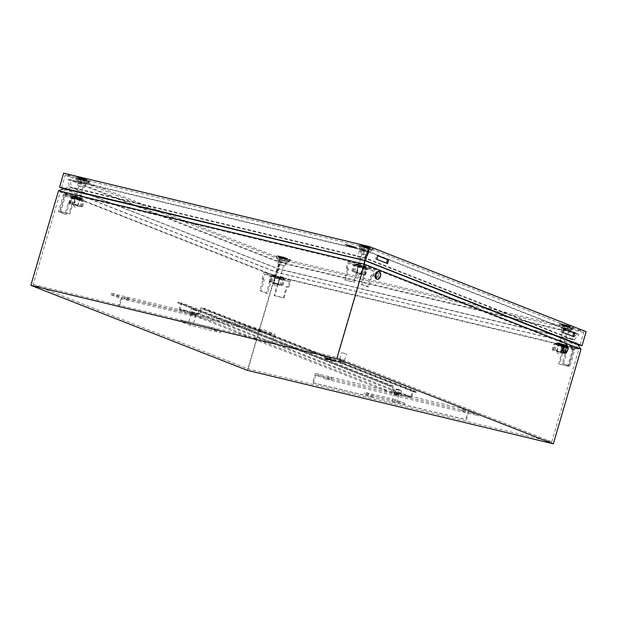 <?xml version="1.0" encoding="UTF-8"?>
<svg xmlns="http://www.w3.org/2000/svg" width="617" height="617" viewBox="0 0 617 617"><rect width="100%" height="100%" fill="white"/><g stroke="black" fill="none" stroke-linecap="round" stroke-linejoin="round"><path stroke-width="0.46" stroke-dasharray="3.08 2.31" d="M561.794 350.132A1.99 1.18 -76.5 0 1 561.208 347.926A1.99 1.18 -76.5 0 1 562.743 346.268A1.99 1.18 -76.5 0 1 562.905 346.314A1.99 1.18 -76.5 0 1 563.46 348.636A1.99 1.18 -76.5 0 1 561.809 350.14A1.99 1.18 -76.5 0 1 561.794 350.132M564.2 350.996A2.267 1.342 -76.5 0 1 563.537 348.489A2.267 1.342 -76.5 0 1 565.28 346.6A2.267 1.342 -76.5 0 1 565.473 346.646A2.267 1.342 -76.5 0 1 566.097 349.291A2.267 1.342 -76.5 0 1 564.223 351.004A2.267 1.342 -76.5 0 1 564.2 350.996L561.809 350.14M565.928 345.08A3.903 2.314 -76.5 0 1 567.085 349.361A3.903 2.314 -76.5 0 1 564.115 352.646M361.516 267.608L358.408 266.59L361.516 267.608M359.819 273.408L356.711 272.382L359.819 273.408M355.677 264.462L355.816 263.999L357.659 264.554L357.112 266.428L358.076 266.104L358.485 264.701L357.096 264.284L357.235 263.814L359.079 264.377L358.539 266.243L356.649 266.289L357.058 264.886L358.485 264.701L357.058 264.886L355.677 264.462L357.096 264.284M357.112 266.428L358.539 266.243M355.13 265.202L353.433 265.426L354.297 265.765L364.4 268.827L367.323 268.904L355.13 265.202L353.433 271.002L351.736 271.218L362.703 274.627L365.626 274.704L353.433 271.002M362.472 268.056L363.02 266.182L364.863 266.745L364.724 267.207L363.344 266.791L362.935 268.194L363.891 267.871L364.439 265.996L366.29 266.559L366.151 267.03L364.763 266.606L364.354 268.009L363.891 267.871M362.935 268.194L364.354 268.009L358.076 266.104L358.485 264.701L364.763 266.606L363.344 266.791L364.763 266.606L364.354 268.009L362.935 268.194L362.966 266.675L362.935 268.194M351.736 271.218L353.433 265.426M352.6 271.565L354.297 265.765M362.703 274.627L364.4 268.827M363.93 274.92L365.626 269.12M365.626 274.704L367.323 268.904M364.763 274.357L366.452 268.565M354.659 271.295L356.348 265.503M363.02 266.182L364.439 265.996M364.863 266.745L366.29 266.559M364.724 267.207L366.151 267.03M355.816 263.999L357.235 263.814M357.659 264.554L359.079 264.377M374.48 276.586A1.99 1.18 -76.5 0 1 373.894 274.388A1.99 1.18 -76.5 0 1 375.429 272.729A1.99 1.18 -76.5 0 1 375.599 272.768A1.99 1.18 -76.5 0 1 376.146 275.097A1.99 1.18 -76.5 0 1 374.504 276.593A1.99 1.18 -76.5 0 1 374.48 276.586M376.887 277.449A2.267 1.342 -76.5 0 1 376.223 274.943A2.267 1.342 -76.5 0 1 377.966 273.053A2.267 1.342 -76.5 0 1 378.159 273.1A2.267 1.342 -76.5 0 1 378.792 275.753A2.267 1.342 -76.5 0 1 376.91 277.457A2.267 1.342 -76.5 0 1 376.887 277.449M378.622 271.534A3.903 2.314 -76.5 0 1 379.771 275.814A3.903 2.314 -76.5 0 1 376.802 279.1M462.534 409.318L465.642 410.344L462.534 409.318M464.4 411.616L461.292 410.59L464.4 411.616M395.613 393.245L398.713 394.271L395.613 393.245M397.471 395.543L394.371 394.518L397.471 395.543M328.684 377.18L331.784 378.198L328.684 377.18M330.55 379.47L327.442 378.452L330.55 379.47M125.675 297.471L128.776 298.489L125.675 297.471M127.534 299.762L124.433 298.744L127.534 299.762M192.597 313.536L195.705 314.562L192.597 313.536M194.463 315.835L191.363 314.809L194.463 315.835M259.526 329.609L262.634 330.635L259.526 329.609M261.392 331.907L258.284 330.882L261.392 331.907M378.144 273.169A2.198 1.303 103.5 0 0 378.036 273.138A2.198 1.303 103.5 0 0 376.285 274.881A2.198 1.303 103.5 0 0 376.91 277.38A2.198 1.303 103.5 0 0 377.01 277.411A2.198 1.303 103.5 0 0 378.769 275.668A2.198 1.303 103.5 0 0 378.144 273.169M376.995 272.899A2.198 1.303 103.5 0 0 376.894 272.861A2.198 1.303 103.5 0 0 375.136 274.611A2.198 1.303 103.5 0 0 375.761 277.102A2.198 1.303 103.5 0 0 375.869 277.133A2.198 1.303 103.5 0 0 377.619 275.39A2.198 1.303 103.5 0 0 376.995 272.899M565.45 346.715A2.198 1.303 103.5 0 0 565.349 346.685A2.198 1.303 103.5 0 0 563.591 348.428A2.198 1.303 103.5 0 0 564.223 350.919A2.198 1.303 103.5 0 0 564.324 350.957A2.198 1.303 103.5 0 0 566.074 349.214A2.198 1.303 103.5 0 0 565.45 346.715M564.3 346.438A2.198 1.303 103.5 0 0 564.2 346.407A2.198 1.303 103.5 0 0 562.449 348.15A2.198 1.303 103.5 0 0 563.074 350.649A2.198 1.303 103.5 0 0 563.174 350.68A2.198 1.303 103.5 0 0 564.933 348.937A2.198 1.303 103.5 0 0 564.3 346.438M326.671 358.315A5.854 0.386 16.3 0 1 332.548 359.996A5.854 0.386 16.3 0 1 335.54 361.23A5.854 0.386 16.3 0 1 333.165 360.86A5.854 0.386 16.3 0 1 327.28 359.179A5.854 0.386 16.3 0 1 324.295 357.945A5.854 0.386 16.3 0 1 326.671 358.315M326.64 358.408A5.854 0.386 16.3 0 1 332.517 360.089A5.854 0.386 16.3 0 1 335.509 361.323A5.854 0.386 16.3 0 1 333.134 360.953A5.854 0.386 16.3 0 1 327.257 359.271A5.854 0.386 16.3 0 1 324.264 358.037A5.854 0.386 16.3 0 1 326.64 358.408M332.864 360.852L324.735 358.176L332.301 360.058L335.039 361.184L332.864 360.852M332.895 360.752L324.766 358.076L332.324 359.958L335.07 361.092L332.895 360.752M326.393 358.207A6.347 0.424 -163.7 0 0 323.825 357.806A6.347 0.424 -163.7 0 0 327.064 359.14A6.347 0.424 -163.7 0 0 333.435 360.968A6.347 0.424 -163.7 0 0 336.003 361.369A6.347 0.424 -163.7 0 0 332.764 360.027A6.347 0.424 -163.7 0 0 326.393 358.207M333.381 361.153A6.347 0.424 16.3 0 1 327.01 359.333A6.347 0.424 16.3 0 1 323.771 357.991A6.347 0.424 16.3 0 1 326.339 358.392A6.347 0.424 16.3 0 1 332.71 360.22A6.347 0.424 16.3 0 1 335.949 361.554A6.347 0.424 16.3 0 1 333.381 361.153M343.507 360.259L339.813 359.04L343.507 360.259M345.42 353.711L341.725 352.492L345.42 353.711M342.72 362.032L339.689 361.03L342.72 362.032M343.26 360.158L340.237 359.163L343.26 360.158M343.091 363.22L338.286 361.639L343.091 363.22M343.368 362.287L338.563 360.706L343.368 362.287M70.477 203.633L69.397 203.209L66.112 214.423L59.618 211.878L64.399 195.512L71.981 198.489L70.477 203.633L68.248 202.931L64.97 214.153L58.468 211.6L63.667 193.838L71.24 196.815L81.953 199.384L72.343 196.391L73.423 196.252L83.403 199.198L75.822 196.221L65.117 193.645L63.667 193.838M69.328 203.355L71.24 196.815M33.218 284.537L336.874 357.451L551.799 441.841L248.142 368.92L33.218 284.537L60.304 191.918L275.221 276.3L578.877 349.222L363.961 264.832L60.304 191.918L71.433 187.699L70.099 179.593L68.109 179.493L69.297 186.681L64.5 188.501M248.142 368.92L275.221 276.3L278.815 269.128L280.303 262.132L278.537 268.835L275.051 275.791L580.998 349.261M263.204 279.3L264.284 279.725L261.006 290.946L267.5 293.499L272.282 277.133L264.708 274.164L263.204 279.3L262.055 279.031L263.135 279.455L259.857 290.669L266.351 293.222L271.549 275.46L263.968 272.483L274.681 275.051L275.907 275.537L274.102 275.606L280.388 277.511L283.164 277.627L290.746 280.604L271.549 275.46M262.055 279.031L263.968 272.483M278.815 279.115L289.52 281.691L288.016 286.828L286.489 286.465L283.211 297.679L274.033 295.474L278.815 279.115L279.624 279.439L272.282 277.133M264.708 274.164L274.264 276.455L275.498 276.94L273.693 277.01L279.979 278.915L282.756 279.031L289.52 281.691M288.016 286.828L288.833 287.152L287.298 286.782L284.021 298.003L274.843 295.798L280.033 278.036M288.833 287.152L290.746 280.604M325.807 379.069L315.788 375.136L313.467 383.08L312.649 382.764L315.387 373.416L326.216 377.666L325.807 379.069L478.777 415.804L468.766 411.871L466.444 419.815L465.627 419.498L468.365 410.151L479.193 414.4L478.777 415.804M326.216 377.666L479.193 414.4M551.799 441.841L578.877 349.222L571.836 339.489L364.446 258.06L71.433 187.699L278.815 269.128L571.836 339.489L577.304 333.45L367.092 250.911L70.099 179.593L280.303 262.132L577.304 333.45L579.024 334.468L367.277 251.327L68.109 179.493L279.856 262.626L579.024 334.468L574.172 339.828L364.925 257.675L69.297 186.681L278.537 268.835L574.172 339.828L577.134 343.924M560.321 352.214L561.848 352.585L558.57 363.806L567.748 366.004L572.53 349.646L561.825 347.078L560.321 352.214L562.658 352.901L559.38 364.123L568.558 366.328L573.756 348.566L575.206 348.374L567.625 345.397L556.92 342.828L566.522 345.821L565.45 345.96L555.462 343.013L563.043 345.99L573.756 348.566M561.131 352.538L563.043 345.99M572.53 349.646L574.797 349.777L575.206 348.374M573.648 349.5L566.067 346.53L564.563 351.667L565.65 352.091L562.365 363.313L568.866 365.866L573.648 349.5L574.797 349.777L570.008 366.136L563.514 363.59L566.799 352.369L565.712 351.945L567.625 345.397M566.067 346.53L556.511 344.232L566.113 347.224L565.041 347.363L555.053 344.417L561.825 347.078M347.024 268.472L348.551 268.835L345.273 280.056L354.451 282.262L359.233 265.896L348.528 263.328L347.024 268.472L346.214 268.148L347.741 268.518L344.463 279.74L353.641 281.938L358.832 264.176L374.897 269.729L362.966 266.675M346.214 268.148L348.127 261.608L358.832 264.176M111.291 293.283L122.12 297.533L119.39 306.88L118.572 306.564L120.901 298.613L110.883 294.679L111.291 293.283L264.269 330.018L275.097 334.267L272.367 343.615L271.549 343.299L273.879 335.347L263.86 331.414L264.269 330.018M110.883 294.679L263.86 331.414M336.874 357.451L363.961 264.832L364.446 258.06L367.277 251.327L364.925 257.675L364.716 260.59M74.726 203.086L73.192 202.715L69.914 213.937L60.736 211.731L65.518 195.373L76.23 197.941L74.726 203.086L72.382 202.399L69.104 213.613L59.926 211.415L65.117 193.645M73.909 202.762L75.822 196.221M65.518 195.373L64.708 195.049L63.25 195.242L64.399 195.512M71.981 198.489L81.544 200.787L71.934 197.787L73.007 197.648L82.994 200.602L76.23 197.941M371.843 276L370.755 275.575L367.477 286.789L360.984 284.236L365.765 267.878L373.347 270.855L371.843 276L372.984 276.269L371.904 275.845L368.627 287.067L362.125 284.514L367.323 266.752M372.984 276.269L374.897 269.729M359.233 265.896L365.765 267.878M357.027 266.405L357.444 265.002L357.058 264.886L357.027 266.405L348.528 263.328M373.347 270.855L362.557 268.079M220.647 332.64L221.056 331.236L211.585 327.519L211.176 328.923L220.647 332.64L190.051 325.29L190.46 323.894L180.989 320.169L180.58 321.573L190.051 325.29M211.176 328.923L272.367 343.615M118.572 306.564L271.549 343.299M119.39 306.88L180.58 321.573M404.436 404.806L404.852 403.402L395.374 399.677L394.965 401.081L404.436 404.806L465.627 419.498M394.965 401.081L364.369 393.739L373.84 397.456L374.257 396.052L364.778 392.335L364.369 393.739M312.649 382.764L373.84 397.456M313.467 383.08L466.444 419.815M315.387 373.416L468.365 410.151M404.852 403.402L374.257 396.052M58.507 190.769L275.051 275.791L247.394 370.37M327.18 358.947L331.005 359.873M330.434 359.503L333.527 360.66M331.892 359.935L333.905 360.667M330.982 359.966L332.764 360.559M332.74 360.652L333.149 360.652M328.977 359.071L333.118 360.744M328.946 359.163L330.735 359.765M326.91 358.847L330.712 359.858M330.411 359.595L333.141 360.567M331.869 360.035L333.519 360.575M333.488 360.667L333.874 360.76M315.788 375.136L468.766 411.871M122.12 297.533L275.097 334.267M211.585 327.519L180.989 320.169M120.901 298.613L273.879 335.347M395.374 399.677L364.778 392.335M221.056 331.236L190.46 323.894M355.292 265.989L355.7 264.585L348.127 261.608M357.444 265.002L355.7 264.585M363.783 268.557L364.192 267.161M370.755 275.575L371.904 275.845M367.477 286.789L368.627 287.067M360.984 284.236L362.125 284.514M354.451 282.262L353.641 281.938M345.273 280.056L344.463 279.74M348.551 268.835L347.741 268.518M82.994 200.602L83.403 199.198M81.544 200.787L81.953 199.384M72.012 197.779L72.559 195.913L80.873 198.435L80.326 200.301L71.934 197.787L72.343 196.391L71.934 197.787L80.249 200.309L80.719 198.905M81.968 198.743L81.243 200.186L73.007 197.648L73.793 195.751L72.929 197.664L73.423 196.252L81.968 198.743L73.654 196.221M81.321 200.17L81.729 198.774L81.321 200.17M72.929 197.664L81.243 200.186L81.668 198.782M59.618 211.878L58.468 211.6M66.112 214.423L64.97 214.153M69.397 203.209L68.248 202.931M73.192 202.715L72.382 202.399M69.914 213.937L69.104 213.613M60.736 211.731L59.926 211.415M555.053 344.417L555.462 343.013M556.511 344.232L556.92 342.828M564.563 351.667L565.712 351.945M566.036 347.24L566.583 345.366L558.269 342.844L557.722 344.718L566.036 347.24L566.522 345.821L566.113 347.224L557.799 344.702L558.215 343.307L557.722 344.718L558.146 343.314M556.896 343.468L557.352 342.967L556.727 344.841L565.041 347.363L565.666 345.489L565.041 347.363L565.45 345.96L557.136 343.445L565.211 345.99M556.727 344.841L557.136 343.445L556.727 344.841M565.118 347.356L556.804 344.834L557.205 343.43M568.866 365.866L570.008 366.136M562.365 363.313L563.514 363.59M565.65 352.091L566.799 352.369M561.848 352.585L562.658 352.901M558.57 363.806L559.38 364.123M567.748 366.004L568.558 366.328M282.756 279.031L283.164 277.627M281.02 278.614L281.429 277.21M283.195 277.75L283.334 277.28L281.483 276.717L280.936 278.591L281.398 278.73L281.807 277.326L280.388 277.511L281.768 277.935L281.907 277.465L280.064 276.902L279.516 278.776L279.979 278.915L280.388 277.511L279.979 278.915L281.398 278.73L281.807 277.326L283.195 277.75L281.768 277.935M274.156 277.149L275.575 276.964L273.693 277.01L274.102 275.606L273.693 277.01L274.156 277.149L274.704 275.282L272.853 274.719L272.722 275.182L274.102 275.606L275.529 275.421L275.12 276.825L275.529 275.421L272.722 275.182M275.498 276.94L275.907 275.537M274.264 276.455L274.681 275.051M264.284 279.725L263.135 279.455M261.006 290.946L259.857 290.669M267.5 293.499L266.351 293.222M274.033 295.474L274.843 295.798M283.211 297.679L284.021 298.003M286.489 286.465L287.298 286.782M76.23 198.759L79.338 199.785L76.23 198.759M74.541 204.559L77.642 205.577L74.541 204.559M73.454 197.571L84.236 200.918L81.282 200.849L70.5 197.494L73.454 197.571L71.757 203.363L82.547 206.71L80.812 206.934L69.675 203.633L68.811 203.294L71.757 203.363M81.675 206.371L83.372 200.579M82.547 206.71L84.236 200.918M80.812 206.934L82.508 201.142M79.593 206.641L81.282 200.849M69.675 203.633L71.371 197.841M68.811 203.294L70.5 197.494M70.539 203.07L72.228 197.27M72.559 195.913L72.104 196.422L80.657 198.913L72.104 196.422M80.873 198.435L72.243 195.951M80.557 198.473L80.418 198.944M82.107 198.273L73.793 195.751M81.791 198.312L73.477 195.79M276.539 277.403L279.64 278.429L276.539 277.403M274.843 283.203L277.943 284.221L274.843 283.203M280.936 278.591L279.516 278.776M282.918 279.81L284.614 279.594L283.751 279.254L273.647 276.185L270.732 276.115L282.918 279.81L281.229 285.609L282.925 285.386L271.958 281.984L269.035 281.907L281.229 285.609M282.925 285.386L284.614 279.594M282.054 285.046L283.751 279.254M271.958 281.984L273.647 276.185M270.732 281.691L272.429 275.892M269.035 281.907L270.732 276.115M269.899 282.247L271.596 276.455M280.002 285.316L281.699 279.516M275.575 276.964L276.123 275.097L274.704 275.282M276.123 275.097L272.853 274.719M274.28 274.534L274.141 275.005M283.334 277.28L281.907 277.465M281.483 276.717L280.064 276.902M561.817 346.26L558.709 345.235L561.817 346.26M560.12 352.052L557.02 351.034L560.12 352.052M564.594 347.448L553.811 344.101L556.765 344.17L567.547 347.518L564.594 347.448L562.897 353.248L552.115 349.901L555.069 349.97L564.987 352.978L565.851 353.317L564.123 353.541L562.897 353.248M552.979 350.24L554.675 344.44M552.115 349.901L553.811 344.101M553.842 349.677L555.539 343.877M555.069 349.97L556.765 344.17M564.987 352.978L566.684 347.178M565.851 353.317L567.547 347.518M564.123 353.541L565.82 347.741M566.583 345.366L566.522 345.821L558.215 343.307L566.761 345.79M558.269 342.844L566.9 345.327M558.586 342.805L558.447 343.276M557.035 343.006L565.349 345.528M557.352 342.967L565.666 345.489M362.958 246.777L369.976 248.674L362.958 246.777M362.811 246.237L370.462 248.312L362.811 246.237M365.65 248.103L367.732 248.636L364.123 247.733L365.65 248.103L365.858 246.083L364.732 246.052L368.465 247.178L364.285 246.106L365.858 246.083L362.256 245.805M370.3 248.157L367.115 246.461L366.197 248.273M361.269 253.626L367.647 255.338L361.269 253.626M361.963 250.541L368.773 252.368L361.963 250.541M362.449 249.152L369.089 250.942L362.449 249.152M362.04 250.556L368.681 252.338L362.04 250.556M360.837 246.268A6.733 0.447 -163.7 0 0 367.771 248.466A6.733 0.447 -163.7 0 0 372.552 249.453A6.733 0.447 -163.7 0 0 371.395 248.798A6.733 0.447 -163.7 0 0 363.968 246.468A6.733 0.447 -163.7 0 0 359.665 245.682A6.733 0.447 -163.7 0 0 360.837 246.268M365.858 254.721L362.025 253.695L365.858 254.721M359.063 265.349L362.896 266.382L359.063 265.349M358.87 265.302L363.128 266.444L358.87 265.302M356.688 272.783L360.945 273.925L356.688 272.783M357.667 275.02L358.516 275.251L357.667 275.02M364.886 247.756L365.387 246.206M364.57 247.679L364.732 246.052M364.123 247.733L364.285 246.106M364.346 247.826L364.755 246.291M365.881 248.196L366.375 246.283M366.961 248.62L367.362 247.078M367.285 248.697L368.017 247.24M367.732 248.636L368.465 247.178M367.501 248.551L368.002 247.001M365.974 248.181L366.591 246.26M79.955 178.814L86.966 180.719L79.955 178.814M79.809 178.282L87.452 180.357L79.809 178.282M82.647 180.149L84.722 180.681L81.112 179.778L82.647 180.149L82.855 178.12L81.729 178.089L85.462 179.223L81.282 178.151L82.855 178.12L79.246 177.85M87.298 180.203L84.105 178.506L83.195 180.311M78.259 185.663L84.645 187.383L78.259 185.663M78.961 182.578L85.763 184.414L78.961 182.578M79.446 181.197L86.079 182.979L79.446 181.197M79.038 182.601L85.67 184.383L79.038 182.601M77.835 178.305A6.733 0.447 -163.7 0 0 84.76 180.503A6.733 0.447 -163.7 0 0 89.542 181.491A6.733 0.447 -163.7 0 0 88.385 180.843A6.733 0.447 -163.7 0 0 80.966 178.514A6.733 0.447 -163.7 0 0 76.655 177.727A6.733 0.447 -163.7 0 0 77.835 178.305M82.848 186.766L79.022 185.74L82.848 186.766M76.061 197.394L79.886 198.419L76.061 197.394M75.868 197.347L80.125 198.489L75.868 197.347M73.678 204.821L77.935 205.97L73.678 204.821M74.665 207.057L75.513 207.289L74.665 207.057M81.884 179.802L82.385 178.251M81.56 179.724L81.729 178.089M81.112 179.778L81.282 178.151M81.344 179.871L81.745 178.328M82.871 180.233L83.372 178.328M83.958 180.658L84.359 179.123M84.274 180.735L85.015 179.277M84.722 180.681L85.462 179.223M84.498 180.588L84.999 179.038M82.963 180.226L83.588 178.298M280.257 257.466L287.267 259.364L280.257 257.466M280.11 256.927L287.761 259.001L280.11 256.927M282.948 258.793L285.031 259.325L281.421 258.423L282.948 258.793L283.157 256.772L282.031 256.734L285.764 257.867L281.583 256.795L283.157 256.772L279.555 256.495M287.599 258.847L284.414 257.15L283.496 258.955M278.56 264.307L284.946 266.027L278.56 264.307M279.262 261.222L286.064 263.058L279.262 261.222M279.748 259.842L286.388 261.623L279.748 259.842M279.339 261.246L285.972 263.027L279.339 261.246M278.136 256.957A6.733 0.447 -163.7 0 0 285.069 259.148A6.733 0.447 -163.7 0 0 289.851 260.143A6.733 0.447 -163.7 0 0 288.694 259.487A6.733 0.447 -163.7 0 0 281.267 257.158A6.733 0.447 -163.7 0 0 276.964 256.371A6.733 0.447 -163.7 0 0 278.136 256.957M283.157 265.41L279.324 264.385L283.157 265.41M276.362 276.038L280.195 277.064L276.362 276.038M276.169 275.992L280.427 277.133L276.169 275.992M273.987 283.473L278.236 284.614L273.987 283.473M274.966 285.71L275.814 285.941L274.966 285.71M282.185 258.446L282.686 256.896M281.869 258.369L282.031 256.734M281.421 258.423L281.583 256.795M281.645 258.515L282.046 256.973M283.172 258.878L283.673 256.973M284.26 259.31L284.661 257.767M284.584 259.387L285.316 257.929M285.031 259.325L285.764 257.867M284.799 259.24L285.301 257.682M283.272 258.87L283.889 256.95M563.267 325.421L570.278 327.318L563.267 325.421M563.113 324.881L570.764 326.956L563.113 324.881M565.951 326.748L568.033 327.28L564.424 326.385L565.951 326.748L566.159 324.727L565.041 324.696L568.766 325.822L564.594 324.75L566.159 324.727L562.557 324.449M570.602 326.802L567.416 325.105L566.506 326.917M561.57 332.27L567.948 333.982L561.57 332.27M562.264 329.185L569.075 331.013L562.264 329.185M562.75 327.797L569.391 329.586L562.75 327.797M562.342 329.2L568.982 330.99L562.342 329.2M561.138 324.912A6.733 0.447 -163.7 0 0 568.072 327.11A6.733 0.447 -163.7 0 0 572.854 328.097A6.733 0.447 -163.7 0 0 571.697 327.45A6.733 0.447 -163.7 0 0 564.277 325.113A6.733 0.447 -163.7 0 0 559.966 324.326A6.733 0.447 -163.7 0 0 561.138 324.912M566.159 333.373L562.326 332.339L566.159 333.373M559.364 343.993L563.198 345.026L559.364 343.993M559.179 343.947L563.429 345.096L559.179 343.947M556.989 351.428L561.246 352.569L556.989 351.428M557.976 353.664L558.825 353.896L557.976 353.664M565.195 326.401L565.696 324.851M564.871 326.324L565.041 324.696M564.424 326.385L564.594 324.75M564.655 326.47L565.056 324.935M566.182 326.84L566.684 324.928M567.262 327.265L567.671 325.73M567.586 327.342L568.319 325.884M568.033 327.28L568.766 325.822M567.802 327.195L568.303 325.645M566.275 326.825L566.9 324.904M354.243 247.618A5.854 0.386 -163.7 0 0 356.611 247.98A5.854 0.386 -163.7 0 0 353.626 246.746A5.854 0.386 -163.7 0 0 347.741 245.065A5.854 0.386 -163.7 0 0 345.373 244.694A5.854 0.386 -163.7 0 0 348.358 245.928A5.854 0.386 -163.7 0 0 354.243 247.618M354.266 247.525A5.854 0.386 -163.7 0 0 356.641 247.887A5.854 0.386 -163.7 0 0 353.649 246.653A5.854 0.386 -163.7 0 0 347.772 244.972A5.854 0.386 -163.7 0 0 345.397 244.602A5.854 0.386 -163.7 0 0 348.389 245.836A5.854 0.386 -163.7 0 0 354.266 247.525M348.042 245.08L345.867 244.741L348.605 245.875L356.171 247.756L348.042 245.08M348.011 245.173L345.836 244.833L348.582 245.967L356.148 247.849L348.011 245.173M347.525 244.772A6.347 0.424 -163.7 0 0 344.957 244.371A6.347 0.424 -163.7 0 0 348.196 245.713A6.347 0.424 -163.7 0 0 354.567 247.533A6.347 0.424 -163.7 0 0 357.135 247.934A6.347 0.424 -163.7 0 0 353.896 246.599A6.347 0.424 -163.7 0 0 347.525 244.772M347.471 244.957A6.347 0.424 -163.7 0 0 344.903 244.556A6.347 0.424 -163.7 0 0 348.142 245.898A6.347 0.424 -163.7 0 0 354.513 247.718A6.347 0.424 -163.7 0 0 357.081 248.119A6.347 0.424 -163.7 0 0 353.842 246.785A6.347 0.424 -163.7 0 0 347.471 244.957M360.343 251.181L364.038 252.399L360.343 251.181M358.431 257.729L362.125 258.939L358.431 257.729M361.138 249.407L364.169 250.402L361.138 249.407M360.59 251.273L363.621 252.276L360.59 251.273M360.76 248.219L365.565 249.8L360.76 248.219M360.49 249.152L365.287 250.733L360.49 249.152M563.622 327.689L569.391 329.586L563.622 327.689M563.213 329.092L568.982 330.99L563.213 329.092M570.208 328.707A7.319 0.486 16.3 0 1 563.105 326.686A7.319 0.486 16.3 0 1 559.133 325.105A7.319 0.486 16.3 0 1 562.087 325.521A7.319 0.486 16.3 0 1 569.684 327.704A7.319 0.486 16.3 0 1 573.139 329.2A7.319 0.486 16.3 0 1 570.208 328.707M280.619 259.726L286.388 261.623L280.619 259.726M280.211 261.13L285.972 263.027L280.211 261.13M287.198 260.752A7.319 0.486 16.3 0 1 280.103 258.724A7.319 0.486 16.3 0 1 276.123 257.142A7.319 0.486 16.3 0 1 279.077 257.559A7.319 0.486 16.3 0 1 286.674 259.749A7.319 0.486 16.3 0 1 290.137 261.238A7.319 0.486 16.3 0 1 287.198 260.752M80.318 181.082L86.079 182.979L80.318 181.082M79.909 182.485L85.67 184.383L79.909 182.485M86.897 182.108A7.319 0.486 16.3 0 1 79.801 180.079A7.319 0.486 16.3 0 1 75.822 178.498A7.319 0.486 16.3 0 1 78.775 178.915A7.319 0.486 16.3 0 1 86.372 181.105A7.319 0.486 16.3 0 1 89.827 182.593A7.319 0.486 16.3 0 1 86.897 182.108M562.496 324.118A7.319 0.486 16.3 0 1 570.093 326.3A7.319 0.486 16.3 0 1 573.548 327.797A7.319 0.486 16.3 0 1 570.617 327.303A7.319 0.486 16.3 0 1 563.514 325.282A7.319 0.486 16.3 0 1 559.542 323.701A7.319 0.486 16.3 0 1 562.496 324.118M279.493 256.163A7.319 0.486 16.3 0 1 287.082 258.346A7.319 0.486 16.3 0 1 290.545 259.842A7.319 0.486 16.3 0 1 287.615 259.348A7.319 0.486 16.3 0 1 280.511 257.328A7.319 0.486 16.3 0 1 276.532 255.739A7.319 0.486 16.3 0 1 279.493 256.163M79.184 177.511A7.319 0.486 16.3 0 1 86.781 179.701A7.319 0.486 16.3 0 1 90.244 181.19A7.319 0.486 16.3 0 1 87.305 180.704A7.319 0.486 16.3 0 1 80.21 178.675A7.319 0.486 16.3 0 1 76.23 177.094A7.319 0.486 16.3 0 1 79.184 177.511M363.32 249.044L369.089 250.942L363.32 249.044M362.912 250.44L368.681 252.338L362.912 250.44M369.907 250.062A7.319 0.486 16.3 0 1 362.804 248.042A7.319 0.486 16.3 0 1 358.824 246.453A7.319 0.486 16.3 0 1 361.786 246.877A7.319 0.486 16.3 0 1 369.375 249.06A7.319 0.486 16.3 0 1 372.838 250.556A7.319 0.486 16.3 0 1 369.907 250.062M362.194 245.473A7.319 0.486 16.3 0 1 369.791 247.656A7.319 0.486 16.3 0 1 373.246 249.152A7.319 0.486 16.3 0 1 370.316 248.659A7.319 0.486 16.3 0 1 363.212 246.638A7.319 0.486 16.3 0 1 359.241 245.057A7.319 0.486 16.3 0 1 362.194 245.473M583.782 332.463L280.126 259.549L65.201 175.159L368.858 248.08L583.782 332.463L580.088 345.08M577.635 344.618L276.1 272.213L63.682 188.81M577.527 344.471L276.431 272.166L63.906 188.725M586.15 331.653L280.195 258.184L63.651 173.161M276.1 272.213L280.195 258.184M276.431 272.166L280.126 259.549M572.707 336.28L561.832 332.185L562.928 328.445L564.031 328.876M386.481 263.158L375.606 259.063L376.702 255.322L377.805 255.754M365.171 260.698L368.858 248.08M61.515 187.784L65.201 175.159M386.435 263.312L387.584 263.59M375.606 259.063L376.756 259.341M376.702 255.322L377.851 255.6M572.661 336.435L573.81 336.712M561.832 332.185L562.982 332.455M562.928 328.445L564.077 328.722M351.513 246.26L354.22 247.324L351.891 246.353M351.813 246.515L348.258 245.705L351.813 246.515L350.055 245.828M352.97 246.692L353.356 246.785M353.842 247.317L350.464 245.821M353.873 247.216L352.083 246.623M348.258 245.705L352.106 246.53M348.011 245.504L351.837 246.422M354.22 247.324L351.921 246.26M354.243 247.224L351.536 246.168M354.598 247.332L353.379 246.692M354.621 247.232L353.001 246.599M416.244 392.535L413.182 391.795L411.4 397.872L403.371 395.944L403.649 395.011L410.914 396.754L412.688 390.677L416.514 391.594L416.244 392.535L204.566 309.425L201.512 308.685L199.731 314.763L191.702 312.834L191.972 311.901L195.635 313.691L187.383 310.798L180.118 309.055L181.892 302.978L178.074 302.06L177.796 302.993L180.858 303.726L392.528 386.836L389.466 386.103L177.796 302.993M403.371 395.944L393.939 392.875L398.783 394.841L390.754 392.913L179.077 309.803L187.113 311.732L195.358 314.624L191.702 312.834M204.566 309.425L204.844 308.485L201.019 307.567L199.237 313.644L191.972 311.901M398.783 394.841L399.06 393.908L391.787 392.165L393.569 386.088L389.743 385.17L178.074 302.06M389.743 385.17L389.466 386.103M393.569 386.088L181.892 302.978M391.787 392.165L180.118 309.055M399.06 393.908L394.209 391.934L403.649 395.011M410.914 396.754L199.237 313.644M412.688 390.677L201.019 307.567M416.514 391.594L204.844 308.485M413.182 391.795L201.512 308.685M411.4 397.872L199.731 314.763M179.077 309.803L180.858 303.726M390.754 392.913L392.528 386.836M187.113 311.732L187.383 310.798M396.106 389.335L400.024 390.522L395.659 389.389L397.186 389.759L396.214 388.965L400.132 390.152L396.423 389.072M395.644 402.639L391.942 401.42L395.644 402.639M398.374 393.291L394.679 392.073L398.374 393.291M399.592 393.769L392.566 391.456L399.592 393.769M400.024 390.522L399.268 389.936M396.87 389.512L397.448 389.219L399.484 390.306M397.95 389.944L398.088 389.474M397.186 389.759L397.325 389.288M397.726 389.967L397.865 389.504M398.489 390.152L398.628 389.682M196.291 310.397L192.751 309.318L196.291 310.397M196.26 310.228L193.414 309.364M192.627 322.93L188.933 321.712L192.627 322.93M195.365 313.583L191.671 312.364L195.365 313.583M196.584 314.061L189.558 311.747L196.584 314.061M193.098 309.626L196.676 310.505M196.568 310.868L195.481 310.444L195.62 309.973M194.717 310.258L194.856 309.796M194.178 310.05L194.316 309.58M196.468 310.598L194.941 310.235L195.08 309.765M194.941 310.235L193.861 309.803M195.481 310.444L197.016 310.814M191.44 313.436L191.717 312.503M196.029 314.539L196.306 313.598M399.045 394.248L399.315 393.307M394.456 393.145L394.726 392.211M394.587 391.278L401.605 393.592L394.587 391.278M398.505 389.751L396.962 389.288M191.578 311.577L198.597 313.883L191.578 311.577M193.954 309.58L195.489 310.043M562.743 346.268L565.28 346.6M360.652 273.539L362.341 267.739M356.711 272.382L358.408 266.59M375.429 272.729L377.966 273.053M374.504 276.593L376.91 277.457M465.233 411.74L465.642 410.344M398.304 395.674L398.713 394.271M331.375 379.602L331.784 378.198M128.367 299.893L128.776 298.489M195.296 315.966L195.705 314.562M262.225 332.031L262.634 330.635M376.894 272.861L378.036 273.138M564.2 346.407L565.349 346.685M339.813 359.04L341.725 352.492M339.689 361.03L340.237 359.163M338.286 361.639L338.563 360.706M344.379 363.421L344.648 362.488M343.53 362.156L344.078 360.289M344.494 360.405L346.407 353.865M563.174 350.68L564.324 350.957M375.869 277.133L377.01 277.411M258.284 330.882L258.693 329.478M191.363 314.809L191.771 313.413M124.433 298.744L124.842 297.34M327.442 378.452L327.851 377.049M394.371 394.518L394.78 393.122M461.292 410.59L461.709 409.187M77.642 205.577L79.338 199.785M73.708 204.428L75.405 198.635M274.01 283.072L275.706 277.28M277.943 284.221L279.64 278.429M557.02 351.034L558.709 345.235M560.953 352.184L562.65 346.384M369.976 248.674L370.462 248.312M367.647 255.338L368.773 252.368M369.089 250.942L368.681 252.338L369.089 250.942M373.246 249.152L372.552 249.453M366.243 254.929L362.896 266.382M363.128 266.444L360.945 273.925M358.516 275.251L360.93 273.933M357.582 274.974L356.256 272.567L358.446 265.079M362.025 253.695L358.678 265.148M359.241 245.057L361.786 248.821L361.369 250.201L361.778 248.805L359.665 245.682M360.621 253.286L361.277 250.178M362.256 246.414L362.04 245.851M86.966 180.719L87.452 180.357M84.645 187.383L85.763 184.414M90.244 181.19L86.064 182.994L85.67 184.383L86.079 182.979L89.542 181.491M83.233 186.966L79.886 198.419M80.125 198.489L77.935 205.97L75.513 207.289M74.58 207.019L73.253 204.613L75.436 197.116M79.022 185.74L75.675 197.185M76.23 177.094L78.783 180.866L78.367 182.246L78.775 180.843L76.655 177.727M77.619 185.324L78.266 182.223M79.246 178.46L79.03 177.889M287.267 259.364L287.761 259.001M284.946 266.027L286.064 263.058M286.388 261.623L285.972 263.027L286.388 261.623M290.545 259.842L289.851 260.143M283.542 265.618L280.195 277.064M280.427 277.133L278.236 284.614L275.814 285.941M274.881 285.663L273.555 283.257L275.745 275.768M279.324 264.385L275.976 275.838M276.532 255.739L276.964 256.371M279.077 259.487L278.668 260.891L279.077 259.487M277.92 263.976L278.575 260.868M279.547 257.104L279.339 256.533M570.278 327.318L570.764 326.956M567.948 333.982L569.075 331.013M573.548 327.797L569.375 329.601L568.982 330.99L569.391 329.586L572.854 328.097M566.545 333.573L563.198 345.026M563.429 345.096L561.246 352.569L558.825 353.896M557.884 353.618L556.565 351.212M558.747 343.723L556.557 351.204M562.326 332.339L558.979 343.792M559.542 323.701L559.966 324.326M561.671 328.853L562.079 327.45L561.671 328.853L559.133 325.105M560.922 331.931L561.578 328.822M562.557 325.066L562.342 324.496M359.356 251.026L357.444 257.574M360.328 249.283L359.78 251.15M359.472 248.019L359.202 248.952M278.676 260.914L276.123 257.142M78.367 182.27L75.822 178.498M361.377 250.224L358.824 246.453M368.657 252.353L372.838 250.556M85.655 184.398L89.827 182.593M285.956 263.043L290.137 261.238M568.967 331.005L573.139 329.2M365.565 249.8L365.287 250.733M364.169 250.402L363.621 252.276M364.038 252.399L362.125 258.939M196.545 314.809L196.823 313.876M393.939 392.875L394.209 391.934M392.566 391.456L392.705 390.993C394.14 389.042 395.404 388.378 396.507 388.988M391.942 401.42L394.679 392.073M399.909 390.037C401.173 390.499 401.736 391.687 401.605 393.592L401.474 394.062M396.631 402.793L399.361 393.445M399.191 389.751L397.333 389.18M198.458 314.354L198.597 313.883C198.728 311.978 198.165 310.791 196.9 310.328M196.183 310.043L194.316 309.472M193.622 323.084L196.353 313.737M193.499 309.279C192.396 308.67 191.123 309.333 189.697 311.284L189.558 311.747M188.933 321.712L191.671 312.364"/><path stroke-width="0.93" d="M566.691 345.265A3.903 2.314 -76.5 0 1 567.81 349.7A3.903 2.314 -76.5 0 1 564.686 352.801A3.903 2.314 -76.5 0 1 564.509 352.739A3.903 2.314 -76.5 0 1 563.39 348.304A3.903 2.314 -76.5 0 1 566.514 345.204A3.903 2.314 -76.5 0 1 566.691 345.265M564.115 352.646A3.903 2.314 -76.5 0 1 563.923 352.615A3.903 2.314 -76.5 0 1 563.745 352.562A3.903 2.314 -76.5 0 1 562.627 348.127A3.903 2.314 -76.5 0 1 565.75 345.019A3.903 2.314 -76.5 0 1 565.928 345.08M379.386 271.719A3.903 2.314 -76.5 0 1 380.496 276.154A3.903 2.314 -76.5 0 1 377.38 279.254A3.903 2.314 -76.5 0 1 377.195 279.2A3.903 2.314 -76.5 0 1 376.085 274.766A3.903 2.314 -76.5 0 1 379.2 271.665A3.903 2.314 -76.5 0 1 379.386 271.719M376.802 279.1A3.903 2.314 -76.5 0 1 376.617 279.069A3.903 2.314 -76.5 0 1 376.432 279.015A3.903 2.314 -76.5 0 1 375.313 274.58A3.903 2.314 -76.5 0 1 378.437 271.48A3.903 2.314 -76.5 0 1 378.622 271.534M247.394 370.37L553.349 443.839L336.805 358.816L30.85 285.347L247.394 370.37M364.716 260.59L364.454 264.238L58.507 190.769L64.5 188.501M30.85 285.347L58.507 190.769M336.805 358.816L364.454 264.238L580.998 349.261L577.134 343.924M553.349 443.839L580.998 349.261M63.682 188.81L59.556 187.19L365.503 260.652L582.047 345.674L577.635 344.618M63.906 188.725L365.171 260.698L577.527 344.471M582.047 345.674L586.15 331.653L369.606 246.63L365.503 260.652M573.81 336.712L574.905 332.972L564.077 328.722L562.982 332.455L573.81 336.712M387.584 263.59L388.671 259.85L377.851 255.6L376.756 259.341L387.584 263.59M59.556 187.19L63.651 173.161L369.606 246.63M564.031 328.876L573.756 332.694L572.707 336.28M377.805 255.754L387.53 259.572L386.481 263.158M387.53 259.572L388.671 259.85M573.756 332.694L574.905 332.972M564.686 352.801L563.923 352.615M566.514 345.204L565.75 345.019M377.38 279.254L376.617 279.069M379.2 271.665L378.437 271.48"/></g></svg>
